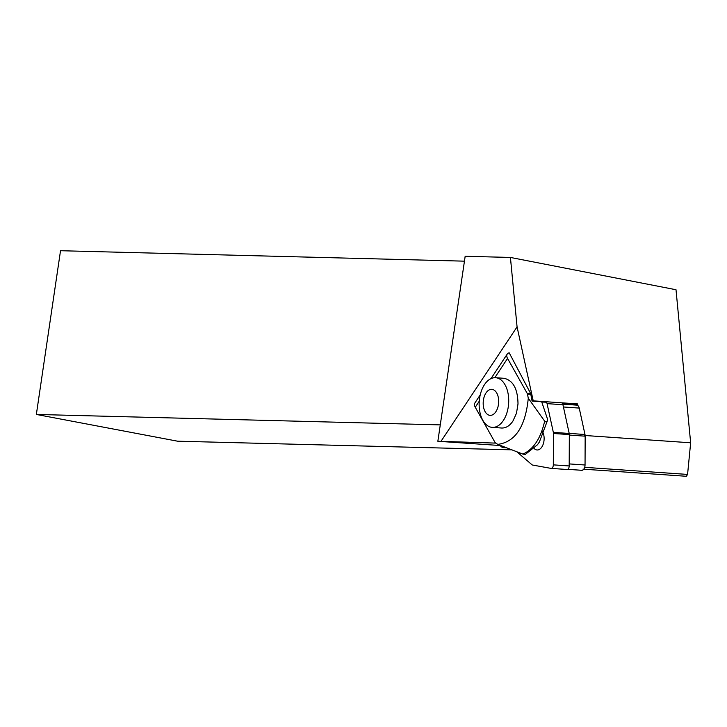 <?xml version="1.0" encoding="UTF-8"?>
<svg xmlns="http://www.w3.org/2000/svg" width="727" height="727" viewBox="0 0 727 727"><rect width="100%" height="100%" fill="white"/><g stroke="black" fill="none" stroke-linecap="round" stroke-linejoin="round"><path stroke-width="1.09" d="M522.867 454.093L525.239 454.475L537.471 444.742L539.379 442.007L547.349 420.842L546.341 422.142L544.65 421.16C540.761 438.381 533.5 449.359 522.867 454.093L497.75 444.388L495.332 442.707A2.072 1.263 92.3 0 1 494.914 442.234L475.267 407.247A8.297 4.626 -146.5 0 1 474.913 402.94L480.256 394.861M497.75 444.388C515.261 442.052 525.439 426.667 528.284 398.214L527.466 394.116A2.072 1.263 -87.7 0 0 527.202 393.407L530.655 393.543L532.082 401.068A3.317 1.963 93.9 0 1 532.955 400.795A3.317 1.963 93.9 0 1 533.227 400.85L577.456 403.903L577.811 405.539A4.98 2.944 93.9 0 1 579.219 408.083L584.99 434.501A4.98 2.944 93.9 0 1 585.162 436.173L585.044 464.998A4.98 2.944 93.9 0 1 581.745 470.305A4.98 2.944 93.9 0 1 581.555 470.278L567.705 469.324L581.745 470.305M546.422 402.213L541.769 402.022L547.376 418.707L547.376 420.733M528.284 398.214L544.65 421.16M545.159 401.667A3.317 1.963 -86.1 0 0 544.45 402.013L532.082 401.068M562.78 404.167L576.784 405.13A4.98 2.944 93.9 0 1 577.811 405.539M577.456 403.903L575.402 405.039M492.215 427.376L501.566 428.021C505.856 428.194 509.636 425.886 512.908 421.106L516.47 413.272L518.006 403.939C517.769 388.945 513.135 380.394 504.093 378.304L495.65 377.722A24.882 14.722 93.9 0 1 508.646 403.294A24.882 14.722 93.9 0 1 492.215 427.376A24.882 14.722 93.9 0 1 479.238 401.531A24.882 14.722 93.9 0 1 495.65 377.722M494.805 377.704L507.555 358.42L527.202 393.398M498.64 402.731A13.05 7.724 93.9 0 1 486.372 413.418A13.05 7.724 93.9 0 1 487.781 390.872A13.05 7.724 93.9 0 1 498.64 402.731M507.555 358.42A8.297 4.626 -146.5 0 1 507.201 354.104A8.297 4.626 -146.5 0 1 509.209 352.831L530.655 393.543M511.572 449.831L177.552 441.189L36.35 414.445L60.523 250.715L464.453 261.166M36.35 414.445L440.271 424.886M500.003 445.515L437.854 441.271L465.171 256.277L510.427 257.449L676.01 289.737L690.65 442.788L687.569 474.431L686.352 476.285L582.99 469.142M687.569 474.431L584.217 467.297M495.914 443.116L440.98 441.353L517.07 326.877L533.227 400.85M506.356 447.805L502.357 447.532L499.522 445.106M502.357 447.532A3.317 1.963 93.9 0 1 502.448 446.269M437.854 441.271L440.98 441.353M510.427 257.449L517.07 326.877M584.344 435.455L690.65 442.788M534.154 448.504A10.678 6.316 -86.1 0 0 537.044 449.977A10.678 6.316 -86.1 0 0 543.587 442.897A10.678 6.316 -86.1 0 0 541.951 430.784M561.58 402.803A3.317 1.963 93.9 0 1 562.934 404.721L569.214 433.465A3.317 1.963 93.9 0 1 569.332 434.582L569.196 465.952A3.317 1.963 93.9 0 1 566.996 469.488A3.317 1.963 93.9 0 1 566.869 469.478L551.248 468.397M516.933 451.867L531.946 464.726A3.317 1.963 -86.1 0 0 532.582 465.044L550.993 468.379A3.317 1.963 -86.1 0 0 551.121 468.397A3.317 1.963 -86.1 0 0 553.32 464.862L553.456 433.492A3.317 1.963 -86.1 0 0 553.338 432.374L547.058 403.63A3.317 1.963 -86.1 0 0 545.704 401.713M527.466 394.116L530.883 394.261M475.267 407.247L479.266 401.195M562.425 403.476L575.984 404.412M584.99 434.501L569.114 433.401M579.219 408.083L563.343 406.984M569.168 463.908L585.044 464.998M585.162 436.173L569.286 435.073M553.338 432.374L569.214 433.465M569.332 434.582L553.456 433.492M562.934 404.721L547.058 403.63M553.32 464.862L569.196 465.952M490.979 378.64L507.201 354.104M566.996 469.488L551.121 468.397"/></g></svg>

